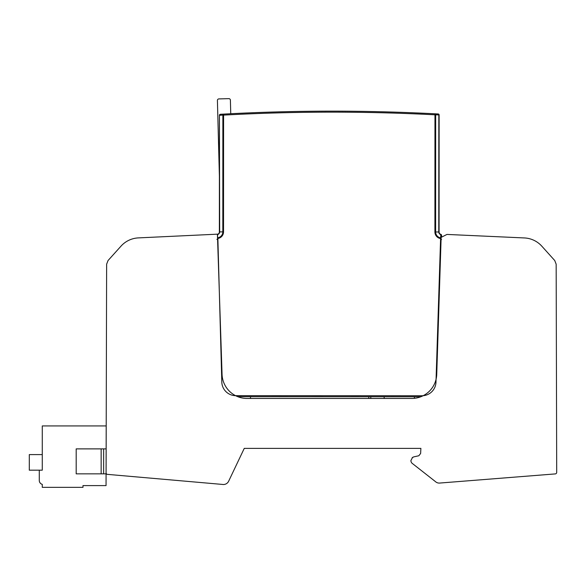 <?xml version="1.0" encoding="UTF-8"?>
<svg xmlns="http://www.w3.org/2000/svg" width="586" height="586" viewBox="0 0 586 586"><rect width="100%" height="100%" fill="white"/><g stroke="black" fill="none" stroke-linecap="round" stroke-linejoin="round"><path stroke-width="0.88" d="M221.948 114.197L220.365 114.285A0.996 0.703 -93.2 0 0 219.713 115.281L222.87 115.105L223.522 114.109L221.948 114.197L223.522 114.109L223.581 115.105A1996.312 1996.312 0 0 1 434.966 114.797L435.017 113.801L436.592 113.882L435.017 113.801A0.996 0.703 -87 0 1 435.669 114.797L439.126 114.966A0.996 0.996 0 0 0 438.174 113.97A0.996 0.996 0 0 1 439.126 114.966A0.996 0.996 0 0 0 438.174 113.97L435.017 113.801L438.174 113.97L438.833 114.966L438.174 113.97A0.996 0.996 0 0 1 439.126 114.966L439.075 231.975A2.498 2.498 0 0 0 440.855 234.371A0.996 0.996 0 0 1 441.566 235.323A0.996 0.996 0 0 0 440.855 234.371A0.996 0.996 0 0 1 441.566 235.323A0.996 0.996 0 0 0 440.855 234.371L441.566 235.323A0.996 0.689 0 0 0 441.448 235.001M284.862 111.714L278.357 111.875M259.393 112.483L261.62 112.402L259.393 112.483M251.76 112.776L256.69 112.578M250.603 112.82L250.017 112.842M247.314 112.959L246.735 112.981L247.314 112.959M217.421 234.341A0.996 0.996 0 0 1 217.589 234.275A2.498 2.498 0 0 0 218.644 233.646A2.498 2.498 0 0 1 217.589 234.275A2.498 2.498 0 0 0 218.644 233.646A2.498 2.498 0 0 1 217.589 234.275A2.498 2.498 0 0 0 219.369 231.888L219.42 115.281A0.996 0.996 0 0 1 220.365 114.285A1997.308 1997.308 0 0 1 223.522 114.109A1997.308 1997.308 0 0 1 435.017 113.801L436.592 113.882M216.871 239.374L217.867 239.359L216.871 239.374M441.566 236.605L441.573 235.323A1.502 1.502 0 0 1 441.566 235.323M228.855 98.646L218.871 98.909L228.855 98.646A1.502 1.502 0 0 1 230.393 100.103L230.752 113.728L230.393 100.103M217.413 100.448L219.391 176.1L217.413 100.448A1.502 1.502 0 0 1 218.871 98.909M439.119 124.239L439.119 124.986M439.119 123.705L439.119 119.229M439.119 127.916L439.119 128.444M439.119 132.121L439.112 136.333M439.112 136.86L439.112 141.819M439.112 144.749L439.112 148.961M439.112 149.489L439.104 153.166M439.104 153.7L439.104 154.448M439.104 157.378L439.104 157.905M439.104 158.652L439.104 162.117M439.104 165.794L439.104 167.069M439.097 170.006L439.097 171.28M439.097 174.738L439.097 175.492M439.097 178.95L439.097 183.154M439.09 187.366L439.09 192.355M439.09 195.812L439.082 204.975M439.082 207.905L439.082 212.117M439.082 213.399L439.082 220.534M439.075 221.061L439.075 224.746M412.317 112.761L410.808 112.702M411.24 112.717L411.87 112.746M278.291 111.882L279.69 111.845M241.908 113.193L235.821 113.479M242.97 113.149L242.15 113.186M441.566 235.631L441.566 236.341M217.428 234.612A0.996 0.689 0 0 1 217.67 234.561A2.791 2.791 0 0 0 219.662 231.888L219.42 115.281L219.369 231.888L222.819 231.888L222.87 115.105L223.581 115.105L223.53 231.888L222.819 231.888A5.948 5.948 0 0 1 217.765 237.77A0.996 0.703 180 0 0 217.531 237.806M217.553 238.465L217.589 234.275A2.498 2.498 0 0 0 219.369 231.888M420.843 396.751L237.755 396.671M441.566 239.469L440.569 239.454L440.569 238.561A6.658 6.658 0 0 1 434.915 231.975L434.966 114.797L435.669 114.797L435.625 231.975L438.782 231.975L438.833 114.966M441.507 235.74L441.566 236.883M439.075 231.975L438.782 231.975A2.791 2.791 0 0 0 440.775 234.649L440.672 237.857L441.119 237.975M414.397 398.312L414.405 396.744M250.493 396.678L250.486 398.451M384.16 396.729L384.152 398.451M370.791 396.729L370.791 398.451M368.799 396.729L368.799 398.451M106.147 448.883L76.187 448.883L76.187 473.847L106.081 473.847L106.147 448.883M106.081 473.041L106.132 454.399M413.841 456.86L418.829 455.754L420.623 453.476L420.887 448.378L244.259 448.378L228.65 481.209A5.787 5.787 0 0 1 222.394 484.424L107.45 474.367A1.502 1.502 0 0 1 106.088 472.865L106.63 264.198L108.044 260.536L121.016 246.127A24.964 24.964 0 0 1 138.391 237.894L217.413 234.166L222.057 374.308A24.964 24.964 0 0 0 247.006 398.451L411.782 398.451A24.964 24.964 0 0 0 436.738 374.286L441.141 237.367L446.964 234.429L524.397 237.945A24.964 24.964 0 0 1 541.816 246.179L554.744 260.536L556.158 264.198L556.7 472.411A1.502 1.502 0 0 1 555.323 473.906L439.647 483.062A5.545 5.545 0 0 1 435.405 481.575L412.734 463.775A3.816 3.816 0 0 1 410.911 460.515L412.588 457.388L413.841 456.86L412.178 457.695M556.561 418.367L556.561 418.895M556.451 377.179L556.436 372.454M556.444 373.641L556.436 371.707M556.209 285.257L556.253 301.233M106.088 472.865L106.147 473.29M106.234 415.152L106.227 419.283L106.234 415.152M106.344 374.82L106.33 378.358L106.344 374.82M142.339 237.711L144.332 237.616L142.339 237.711M147.504 237.469L150.705 237.315L147.504 237.469M180.928 235.887L181.609 235.858L180.928 235.887M501.902 236.92L520.39 237.762M42.28 470.177L29.3 470.177L29.3 454.597L42.28 454.597L42.28 470.177L42.28 425.934L106.198 425.934L106.051 485.604L82.978 485.604L82.978 487.354L42.28 487.354L42.28 484.358A3.992 3.992 0 0 1 39.284 480.491L39.284 470.177L42.28 470.177M39.284 477.619L39.284 480.491L39.284 477.619M39.306 480.879L39.365 481.274M39.467 481.67L39.614 482.073M39.804 482.461L40.346 483.201M436.519 365.283L436.072 379.267M220.365 114.285A1997.308 1997.308 0 0 1 223.522 114.109A1997.308 1997.308 0 0 1 435.017 113.801M440.569 239.454L435.977 382.219A13.983 13.983 0 0 1 422.001 395.748L235.777 395.675A13.983 13.983 0 0 1 221.808 382.079L217.867 238.465A6.658 6.658 0 0 0 223.53 231.888M434.915 231.975L435.625 231.975A5.948 5.948 0 0 0 440.672 237.857L440.569 238.561L441.104 238.561M422.001 396.268L422.001 395.748M103.649 473.847L103.649 448.883M101.151 448.883L101.151 473.847M412.647 112.776L426.007 113.362M229.529 113.794L229.946 113.772M410.661 112.695L412.273 112.761M425.641 113.34L418.477 113.017"/></g></svg>

